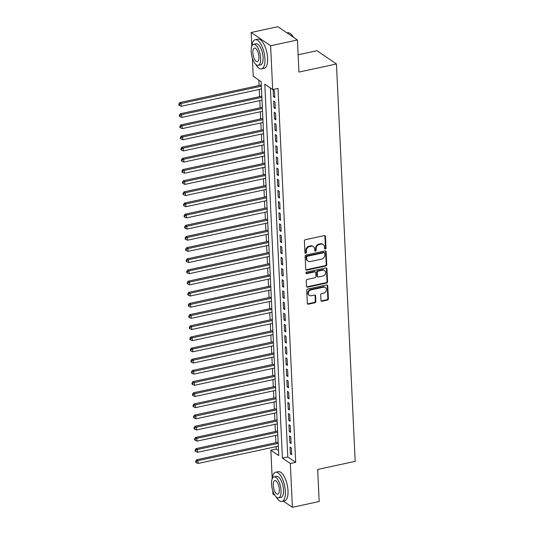 <?xml version="1.0" encoding="UTF-8"?>
<svg xmlns="http://www.w3.org/2000/svg" width="534" height="534" viewBox="0 0 534 534"><rect width="100%" height="100%" fill="white"/><g stroke="black" fill="none" stroke-linecap="round" stroke-linejoin="round"><path stroke-width="0.8" d="M325.279 249.051A0.821 0.694 124.3 0 0 325.98 248.13L325.433 236.489A1.175 0.995 124.3 0 0 324.332 235.621L305.395 239.699A1.175 0.995 124.3 0 0 304.393 241.021L304.941 252.662A0.821 0.694 124.3 0 0 306.416 252.348L306.342 250.84A3.751 3.177 124.3 0 1 309.546 246.608L311.122 246.267A3.751 3.177 124.3 0 1 313.405 246.675A3.751 3.177 124.3 0 1 314.653 249.051L314.726 250.553A0.821 0.694 124.3 0 0 316.195 250.239L316.128 248.731A3.751 3.177 124.3 0 1 319.325 244.499L320.907 244.158A3.751 3.177 124.3 0 1 323.19 244.565A3.751 3.177 124.3 0 1 324.438 246.942L324.512 248.443A0.821 0.694 124.3 0 0 325.279 249.051M324.572 248.71A0.821 0.694 124.3 0 0 325.453 247.769L324.906 236.128A1.175 0.995 124.3 0 0 324.745 235.614M305.001 252.929A0.821 0.694 124.3 0 0 305.889 251.988L305.815 250.479L306.342 250.84M314.786 250.82A0.821 0.694 124.3 0 0 315.674 249.879L315.601 248.37L316.128 248.731M320.954 300.375A1.175 0.995 124.3 0 0 322.055 301.243L327.369 300.095A1.175 0.995 124.3 0 0 328.37 298.773L327.763 285.844A1.175 0.995 124.3 0 0 326.654 284.976L307.717 289.054A1.175 0.995 124.3 0 0 306.723 290.383L307.33 303.305A1.175 0.995 124.3 0 0 308.432 304.18L314.853 302.791A1.175 0.995 124.3 0 0 315.854 301.47L315.587 295.936A1.175 0.995 124.3 0 0 314.486 295.068L311.302 295.756A3.137 2.657 124.3 0 1 309.4 295.415A3.137 2.657 124.3 0 1 308.485 292.352A3.137 2.657 124.3 0 1 311.028 289.895L323.497 287.205A3.137 2.657 124.3 0 1 325.4 287.546A3.137 2.657 124.3 0 1 326.314 290.616A3.137 2.657 124.3 0 1 323.771 293.066L321.695 293.52A1.175 0.995 124.3 0 0 320.694 294.841L320.954 300.375M251.814 46.271L251.167 32.474L277.96 26.7L297.418 39.983L298.933 72.07L336.447 63.987L355.183 461.349L317.67 469.433L319.185 501.526L292.392 507.3L283.354 501.132M297.418 39.983L270.625 45.757L272.694 89.565L264.804 84.185L282.433 458.105L290.322 463.492L292.392 507.3M270.398 88.003L287.793 456.95L295.682 462.337L278.047 88.41L272.694 89.565M295.682 462.337L290.322 463.492M325.76 266.019A1.175 0.995 124.3 0 0 326.761 264.697L326.154 251.774A1.175 0.995 124.3 0 0 325.052 250.9L306.115 254.985A1.175 0.995 124.3 0 0 305.114 256.307L305.722 269.236A1.175 0.995 124.3 0 0 306.83 270.104L325.76 266.019L325.239 265.665A1.175 0.995 124.3 0 0 326.234 264.343L325.627 251.414A1.175 0.995 124.3 0 0 325.466 250.9M326.955 268.809L327.569 281.738A1.175 0.995 124.3 0 1 326.568 283.06L307.631 287.138A1.175 0.995 124.3 0 1 306.529 286.271L306.262 280.737A1.175 0.995 124.3 0 1 307.264 279.416L314.947 277.76A1.175 0.995 124.3 0 0 315.948 276.438L315.774 272.767A1.175 0.995 124.3 0 0 314.666 271.899L306.676 273.622A0.821 0.694 124.3 0 1 306.603 272.086L325.853 267.941A1.175 0.995 124.3 0 1 326.955 268.809L326.434 268.448L327.042 281.378L327.569 281.738M274.79 97.528L274.476 90.833L273.161 89.932L273.475 96.634L274.79 97.528M275.317 108.689L274.997 101.994L273.682 101.1L274.002 107.795L275.317 108.689M275.844 119.856L275.524 113.155L274.209 112.26L274.529 118.955L275.844 119.856M276.365 131.017L276.051 124.315L274.736 123.421L275.05 130.116L276.365 131.017M276.892 142.178L276.579 135.482L275.264 134.581L275.577 141.283L276.892 142.178M277.42 153.338L277.106 146.643L275.791 145.742L276.105 152.444L277.42 153.338M277.947 164.499L277.633 157.804L276.318 156.909L276.632 163.604L277.947 164.499M278.474 175.666L278.161 168.964L276.846 168.07L277.159 174.765L278.474 175.666M279.002 186.827L278.681 180.125L277.366 179.23L277.687 185.925L279.002 186.827M279.529 197.987L279.209 191.292L277.894 190.391L278.214 197.086L279.529 197.987M280.05 209.148L279.736 202.453L278.421 201.552L278.735 208.253L280.05 209.148M280.577 220.308L280.263 213.613L278.948 212.719L279.262 219.414L280.577 220.308M281.104 231.469L280.791 224.774L279.476 223.879L279.789 230.575L281.104 231.469M281.632 242.636L281.318 235.935L280.003 235.04L280.317 241.735L281.632 242.636M282.159 253.797L281.845 247.102L280.53 246.201L280.844 252.896L282.159 253.797M282.686 264.957L282.366 258.262L281.051 257.361L281.371 264.063L282.686 264.957M283.214 276.118L282.893 269.423L281.578 268.522L281.899 275.224L283.214 276.118M283.734 287.279L283.421 280.584L282.106 279.689L282.419 286.384L283.734 287.279M284.262 298.446L283.948 291.744L282.633 290.85L282.947 297.545L284.262 298.446M284.789 309.607L284.475 302.905L283.16 302.01L283.474 308.705L284.789 309.607M285.316 320.767L285.002 314.072L283.688 313.171L284.001 319.873L285.316 320.767M285.844 331.928L285.53 325.233L284.215 324.332L284.529 331.033L285.844 331.928M286.371 343.088L286.05 336.393L284.735 335.499L285.056 342.194L286.371 343.088M286.898 354.256L286.578 347.554L285.263 346.659L285.583 353.354L286.898 354.256M287.419 365.416L287.105 358.714L285.79 357.82L286.104 364.515L287.419 365.416M287.946 376.577L287.632 369.882L286.317 368.981L286.631 375.676L287.946 376.577M288.473 387.737L288.16 381.042L286.845 380.141L287.159 386.843L288.473 387.737M289.001 398.898L288.687 392.203L287.372 391.309L287.686 398.004L289.001 398.898M289.528 410.059L289.214 403.364L287.899 402.469L288.213 409.164L289.528 410.059M290.055 421.226L289.735 414.524L288.42 413.63L288.74 420.325L290.055 421.226M290.583 432.386L290.262 425.691L288.947 424.79L289.268 431.485L290.583 432.386M291.103 443.547L290.79 436.852L289.475 435.951L289.795 442.653L291.103 443.547M290.002 447.112L290.316 453.813L291.631 454.708L291.317 448.013L290.002 447.112M258.823 80.1L259.077 85.493M259.264 89.458L259.604 96.661M259.791 100.619L260.131 107.821M260.318 111.78L260.659 118.982M260.846 122.94L261.186 130.142M261.366 134.101L261.707 141.303M261.894 145.268L262.234 152.47M262.421 156.429L262.761 163.631M262.948 167.589L263.289 174.792M263.476 178.75L263.816 185.952M264.003 189.91L264.343 197.113M264.53 201.078L264.871 208.28M265.058 212.238L265.391 219.441M265.578 223.399L265.919 230.601M266.106 234.559L266.446 241.762M266.633 245.72L266.973 252.922M267.16 256.881L267.501 264.083M267.688 268.048L268.028 275.25M268.215 279.209L268.555 286.411M268.742 290.369L269.076 297.572M269.263 301.53L269.603 308.732M269.79 312.69L270.131 319.893M270.317 323.858L270.658 331.06M270.845 335.018L271.185 342.221M271.372 346.179L271.713 353.381M271.899 357.339L272.24 364.542M272.427 368.5L272.761 375.702M272.947 379.667L273.288 386.87M273.475 390.828L273.815 398.03M274.002 401.989L274.342 409.191M274.529 413.149L274.87 420.351M275.057 424.31L275.397 431.512M275.584 435.47L275.924 442.673M276.111 446.638L276.225 449.054L278.521 450.623M336.447 63.987L316.982 50.703L298.119 54.775M251.167 32.474L270.625 45.757M274.877 495.345L272.927 494.017L272.774 490.766M272.213 478.791L270.865 450.209L278.755 455.589L261.119 81.669L253.229 76.282L252.382 58.239M276.225 449.054L270.865 450.209M287.793 456.95L282.433 458.105M273.475 96.634L274.736 96.36M274.002 107.795L275.257 107.521M274.529 118.955L275.784 118.681M275.05 130.116L276.312 129.849M275.577 141.283L276.839 141.009M276.105 152.444L277.366 152.17M276.632 163.604L277.894 163.331M277.159 174.765L278.421 174.491M277.687 185.925L278.942 185.658M278.214 197.086L279.469 196.819M278.735 208.253L279.996 207.98M279.262 219.414L280.524 219.14M279.789 230.575L281.051 230.301M280.317 241.735L281.578 241.468M280.844 252.896L282.106 252.629M281.371 264.063L282.633 263.789M281.899 275.224L283.154 274.95M282.419 286.384L283.681 286.111M282.947 297.545L284.208 297.271M283.474 308.705L284.735 308.438M284.001 319.873L285.263 319.599M284.529 331.033L285.79 330.76M285.056 342.194L286.317 341.92M285.583 353.354L286.838 353.081M286.104 364.515L287.365 364.248M286.631 375.676L287.893 375.409M287.159 386.843L288.42 386.569M287.686 398.004L288.947 397.73M288.213 409.164L289.475 408.89M288.74 420.325L290.002 420.058M289.268 431.485L290.523 431.218M289.795 442.653L291.05 442.379M290.316 453.813L291.577 453.54M323.19 244.565L322.663 244.205A3.751 3.177 124.3 0 0 320.38 243.798L320.907 244.158M315.601 248.37A3.751 3.177 124.3 0 1 318.805 244.138L320.38 243.798M313.405 246.675L312.877 246.314A3.751 3.177 124.3 0 0 310.594 245.907L311.122 246.267M305.815 250.479A3.751 3.177 124.3 0 1 309.019 246.247L310.594 245.907M305.889 269.743A1.175 0.995 124.3 0 0 306.302 269.743L325.239 265.665M324.739 253.296A0.821 0.694 124.3 0 0 323.964 252.689L307.344 256.267A0.821 0.694 124.3 0 0 306.643 257.194L306.716 258.783A3.751 3.177 124.3 0 0 307.971 261.159A3.751 3.177 124.3 0 0 310.247 261.56L321.608 259.117A3.751 3.177 124.3 0 0 324.812 254.885L324.739 253.296M324.465 252.776L323.938 252.415A0.821 0.694 124.3 0 0 323.437 252.328L323.964 252.689M307.971 261.159L307.444 260.799A3.751 3.177 124.3 0 1 306.189 258.423L306.115 256.834A0.821 0.694 124.3 0 1 306.816 255.906L323.437 252.328M306.69 286.785A1.175 0.995 124.3 0 0 307.103 286.778L326.04 282.7A1.175 0.995 124.3 0 0 327.042 281.378M315.38 272.026L314.853 271.666A1.175 0.995 124.3 0 0 314.146 271.539L306.149 273.261L306.676 273.622M322.916 276.045A3.137 2.657 124.3 0 0 325.453 273.588A3.137 2.657 124.3 0 0 324.545 270.518A3.137 2.657 124.3 0 0 322.636 270.184L318.244 271.125A1.175 0.995 124.3 0 0 317.243 272.453L317.416 276.118A1.175 0.995 124.3 0 0 318.524 276.992L322.916 276.045M324.545 270.518L324.018 270.164A3.137 2.657 124.3 0 0 322.109 269.824L322.636 270.184M317.81 276.866L317.283 276.505A1.175 0.995 124.3 0 1 316.896 275.764L316.722 272.093A1.175 0.995 124.3 0 1 317.717 270.771L322.109 269.824M326.434 268.448A1.175 0.995 124.3 0 0 326.267 267.934M325.4 287.546L324.872 287.185A3.137 2.657 124.3 0 0 322.97 286.851L323.497 287.205M309.4 295.415L308.872 295.055A3.137 2.657 124.3 0 1 307.958 291.991A3.137 2.657 124.3 0 1 310.501 289.535L322.97 286.851M307.491 303.819A1.175 0.995 124.3 0 0 307.904 303.819L314.326 302.438A1.175 0.995 124.3 0 0 315.327 301.109L315.067 295.582A1.175 0.995 124.3 0 0 314.9 295.068M321.114 300.882A1.175 0.995 124.3 0 0 321.528 300.882L326.841 299.734A1.175 0.995 124.3 0 0 327.843 298.413L327.235 285.483A1.175 0.995 124.3 0 0 327.068 284.976M261.28 85.019L179.778 102.588L181.093 103.483L181.22 106.273L261.466 88.984M261.333 86.194L181.093 103.483L179.344 104.35L178.817 103.997L178.87 105.111L179.397 105.472L179.344 104.35M181.22 106.273L179.397 105.472M178.817 103.997L179.778 102.588M290.583 33.776A14.578 5.801 77.8 0 1 290.743 33.902A14.578 5.801 77.8 0 1 293.5 37.307M293.233 37.126A14.939 5.941 -102.2 0 0 290.416 33.642A14.939 5.941 -102.2 0 0 287.586 32.741L286.992 32.868M255.806 64.44A14.939 5.941 -102.2 0 0 261.513 68.919A14.939 5.941 -102.2 0 0 264.937 58.807A14.939 5.941 -102.2 0 0 255.219 39.716A14.939 5.941 -102.2 0 0 251.861 46.151M261.513 68.919L264.19 68.345A14.939 5.941 -102.2 0 0 267.614 58.226A14.939 5.941 -102.2 0 0 257.895 39.142L255.219 39.716M253.63 44.335L256.1 43.808A10.753 4.279 77.8 0 1 263.095 57.552A10.753 4.279 77.8 0 1 260.632 64.834L258.162 65.362A10.753 4.279 -102.2 0 0 260.632 58.079A10.753 4.279 -102.2 0 0 253.63 44.335A10.753 4.279 -102.2 0 0 251.167 51.618A10.753 4.279 -102.2 0 0 258.162 65.362M252.849 52.766A6.929 2.757 -102.2 0 0 257.361 61.624A6.929 2.757 -102.2 0 0 258.95 56.931A6.929 2.757 -102.2 0 0 254.438 48.073A6.929 2.757 -102.2 0 0 252.849 52.766M276.198 496.96A14.939 5.941 -102.2 0 0 281.905 501.446A14.939 5.941 -102.2 0 0 285.336 491.327A14.939 5.941 -102.2 0 0 275.611 472.236A14.939 5.941 -102.2 0 0 272.26 478.671M281.905 501.446L284.589 500.865A14.939 5.941 -102.2 0 0 288.013 490.753A14.939 5.941 -102.2 0 0 278.294 471.662L275.611 472.236M274.029 476.862L276.492 476.328A10.753 4.279 77.8 0 1 283.494 490.072A10.753 4.279 77.8 0 1 281.024 497.354L278.561 497.888A10.753 4.279 -102.2 0 0 281.031 490.606A10.753 4.279 -102.2 0 0 274.029 476.862A10.753 4.279 -102.2 0 0 271.559 484.144A10.753 4.279 -102.2 0 0 278.561 497.888M273.248 485.293A6.929 2.757 -102.2 0 0 277.753 494.15A6.929 2.757 -102.2 0 0 279.349 489.458A6.929 2.757 -102.2 0 0 274.836 480.6A6.929 2.757 -102.2 0 0 273.248 485.293M261.807 96.187L180.305 113.749L181.62 114.65L181.747 117.44L261.994 100.145M261.86 97.355L181.62 114.65L179.871 115.518L179.344 115.157L179.397 116.272L179.925 116.632L179.871 115.518M181.747 117.44L179.925 116.632M179.344 115.157L180.305 113.749M262.327 107.347L180.832 124.909L182.147 125.81L182.274 128.601L262.514 111.306M262.388 108.515L182.147 125.81L180.399 126.678L179.871 126.318L179.925 127.432L180.445 127.793L180.399 126.678M182.274 128.601L180.445 127.793M179.871 126.318L180.832 124.909M262.855 118.508L181.353 136.077L182.668 136.971L182.802 139.761L263.042 122.466M262.915 119.676L182.668 136.971L180.919 137.839L180.399 137.478L180.452 138.593L180.973 138.953L180.919 137.839M182.802 139.761L180.973 138.953M180.399 137.478L181.353 136.077M263.382 129.669L181.88 147.237L183.195 148.132L183.329 150.922L263.569 133.627M263.436 130.837L183.195 148.132L181.447 148.999L180.926 148.639L180.973 149.76L181.5 150.114L181.447 148.999M183.329 150.922L181.5 150.114M180.926 148.639L181.88 147.237M263.909 140.829L182.408 158.398L183.723 159.292L183.856 162.082L264.096 144.794M263.963 141.997L183.723 159.292L181.974 160.16L181.447 159.806L181.5 160.921L182.027 161.281L181.974 160.16M183.856 162.082L182.027 161.281M181.447 159.806L182.408 158.398M264.437 151.996L182.935 169.558L184.25 170.459L184.384 173.25L264.624 155.955M264.49 153.165L184.25 170.459L182.501 171.327L181.974 170.967L182.027 172.082L182.555 172.442L182.501 171.327M184.384 173.25L182.555 172.442M181.974 170.967L182.935 169.558M264.964 163.157L183.462 180.719L184.777 181.62L184.911 184.41L265.151 167.115M265.018 164.325L184.777 181.62L183.028 182.488L182.501 182.127L182.555 183.242L183.082 183.603L183.028 182.488M184.911 184.41L183.082 183.603M182.501 182.127L183.462 180.719M265.491 174.318L183.99 191.88L185.305 192.781L185.431 195.571L265.678 178.276M265.545 175.486L185.305 192.781L183.556 193.648L183.028 193.288L183.082 194.403L183.609 194.763L183.556 193.648M185.431 195.571L183.609 194.763M183.028 193.288L183.99 191.88M266.012 185.478L184.517 203.047L185.832 203.941L185.959 206.731L266.199 189.436M266.072 186.646L185.832 203.941L184.083 204.809L183.556 204.449L183.609 205.57L184.13 205.924L184.083 204.809M185.959 206.731L184.13 205.924M183.556 204.449L184.517 203.047M266.539 196.639L185.038 214.207L186.353 215.102L186.486 217.892L266.726 200.597M266.599 197.807L186.353 215.102L184.604 215.97L184.083 215.616L184.137 216.731L184.657 217.091L184.604 215.97M186.486 217.892L184.657 217.091M184.083 215.616L185.038 214.207M267.067 207.799L185.565 225.368L186.88 226.262L187.013 229.059L267.254 211.764M267.12 208.974L186.88 226.262L185.131 227.137L184.61 226.776L184.657 227.891L185.185 228.252L185.131 227.137M187.013 229.059L185.185 228.252M184.61 226.776L185.565 225.368M267.594 218.967L186.092 236.529L187.407 237.43L187.541 240.22L267.781 222.925M267.647 220.135L187.407 237.43L185.658 238.297L185.131 237.937L185.185 239.052L185.712 239.412L185.658 238.297M187.541 240.22L185.712 239.412M185.131 237.937L186.092 236.529M268.121 230.127L186.62 247.689L187.935 248.59L188.068 251.381L268.308 234.086M268.175 231.295L187.935 248.59L186.186 249.458L185.658 249.098L185.712 250.212L186.239 250.573L186.186 249.458M188.068 251.381L186.239 250.573M185.658 249.098L186.62 247.689M268.649 241.288L187.147 258.856L188.462 259.751L188.595 262.541L268.836 245.246M268.702 242.456L188.462 259.751L186.713 260.619L186.186 260.258L186.239 261.38L186.767 261.733L186.713 260.619M188.595 262.541L186.767 261.733M186.186 260.258L187.147 258.856M269.176 252.448L187.674 270.017L188.989 270.912L189.116 273.702L269.363 256.407M269.229 253.617L188.989 270.912L187.24 271.779L186.713 271.426L186.767 272.54L187.294 272.901L187.24 271.779M189.116 273.702L187.294 272.901M186.713 271.426L187.674 270.017M269.697 263.609L188.202 281.178L189.517 282.072L189.643 284.862L269.884 267.574M269.757 264.784L189.517 282.072L187.768 282.94L187.24 282.586L187.294 283.701L187.814 284.061L187.768 282.94M189.643 284.862L187.814 284.061M187.24 282.586L188.202 281.178M270.224 274.776L188.722 292.338L190.037 293.239L190.171 296.03L270.411 278.735M270.284 275.945L190.037 293.239L188.288 294.107L187.768 293.747L187.821 294.861L188.342 295.222L188.288 294.107M190.171 296.03L188.342 295.222M187.768 293.747L188.722 292.338M270.751 285.937L189.25 303.499L190.565 304.4L190.698 307.19L270.938 289.895M270.805 287.105L190.565 304.4L188.816 305.268L188.295 304.907L188.342 306.022L188.869 306.382L188.816 305.268M190.698 307.19L188.869 306.382M188.295 304.907L189.25 303.499M271.279 297.098L189.777 314.666L191.092 315.561L191.225 318.351L271.466 301.056M271.332 298.266L191.092 315.561L189.343 316.428L188.816 316.068L188.869 317.183L189.396 317.543L189.343 316.428M191.225 318.351L189.396 317.543M188.816 316.068L189.777 314.666M271.806 308.258L190.304 325.827L191.619 326.721L191.753 329.511L271.993 312.216M271.859 309.426L191.619 326.721L189.87 327.589L189.343 327.229L189.396 328.35L189.924 328.704L189.87 327.589M191.753 329.511L189.924 328.704M189.343 327.229L190.304 325.827M272.333 319.419L190.832 336.987L192.147 337.882L192.28 340.672L272.52 323.384M272.387 320.587L192.147 337.882L190.398 338.75L189.87 338.396L189.924 339.511L190.451 339.871L190.398 338.75M192.28 340.672L190.451 339.871M189.87 338.396L190.832 336.987M272.861 330.586L191.359 348.148L192.674 349.049L192.801 351.839L273.048 334.544M272.914 331.754L192.674 349.049L190.925 349.917L190.398 349.556L190.451 350.671L190.978 351.032L190.925 349.917M192.801 351.839L190.978 351.032M190.398 349.556L191.359 348.148M273.381 341.747L191.886 359.309L193.201 360.21L193.328 363L273.568 345.705M273.441 342.915L193.201 360.21L191.452 361.077L190.925 360.717L190.978 361.832L191.499 362.192L191.452 361.077M193.328 363L191.499 362.192M190.925 360.717L191.886 359.309M273.909 352.907L192.407 370.469L193.722 371.37L193.855 374.16L274.096 356.866M273.969 354.075L193.722 371.37L191.973 372.238L191.452 371.878L191.506 372.992L192.026 373.353L191.973 372.238M193.855 374.16L192.026 373.353M191.452 371.878L192.407 370.469M274.436 364.068L192.934 381.636L194.249 382.531L194.383 385.321L274.623 368.026M274.489 365.236L194.249 382.531L192.5 383.399L191.98 383.038L192.026 384.16L192.554 384.513L192.5 383.399M194.383 385.321L192.554 384.513M191.98 383.038L192.934 381.636M274.963 375.228L193.462 392.797L194.776 393.691L194.91 396.482L275.15 379.187M275.017 376.397L194.776 393.691L193.028 394.559L192.5 394.205L192.554 395.32L193.081 395.681L193.028 394.559M194.91 396.482L193.081 395.681M192.5 394.205L193.462 392.797M275.491 386.389L193.989 403.958L195.304 404.852L195.437 407.649L275.678 390.354M275.544 387.564L195.304 404.852L193.555 405.727L193.028 405.366L193.081 406.481L193.608 406.841L193.555 405.727M195.437 407.649L193.608 406.841M193.028 405.366L193.989 403.958M276.018 397.556L194.516 415.118L195.831 416.019L195.965 418.81L276.205 401.515M276.071 398.724L195.831 416.019L194.082 416.887L193.555 416.527L193.608 417.641L194.136 418.002L194.082 416.887M195.965 418.81L194.136 418.002M193.555 416.527L194.516 415.118M276.545 408.717L195.043 426.279L196.358 427.18L196.485 429.97L276.732 412.675M276.599 409.885L196.358 427.18L194.61 428.048L194.082 427.687L194.136 428.802L194.663 429.162L194.61 428.048M196.485 429.97L194.663 429.162M194.082 427.687L195.043 426.279M277.066 419.878L195.571 437.446L196.886 438.341L197.013 441.131L277.253 423.836M277.126 421.046L196.886 438.341L195.137 439.208L194.61 438.848L194.663 439.969L195.19 440.323L195.137 439.208M197.013 441.131L195.19 440.323M194.61 438.848L195.571 437.446M277.593 431.038L196.091 448.607L197.406 449.501L197.54 452.291L277.78 434.996M277.653 432.206L197.406 449.501L195.658 450.369L195.137 450.015L195.19 451.13L195.711 451.49L195.658 450.369M197.54 452.291L195.711 451.49M195.137 450.015L196.091 448.607M278.121 442.199L196.619 459.767L197.934 460.662L198.067 463.452L278.307 446.164M278.174 443.374L197.934 460.662L196.185 461.536L195.664 461.176L195.711 462.29L196.238 462.651L196.185 461.536M198.067 463.452L196.238 462.651M195.664 461.176L196.619 459.767M325.453 247.769L325.98 248.13M305.889 251.988L306.416 252.348M315.674 249.879L316.195 250.239M318.805 244.138L319.325 244.499M309.019 246.247L309.546 246.608M324.906 236.128L325.433 236.489M306.302 269.743L306.83 270.104M325.627 251.414L326.154 251.774M326.234 264.343L326.761 264.697M306.816 255.906L307.344 256.267M306.115 256.834L306.643 257.194M306.189 258.423L306.716 258.783M326.04 282.7L326.568 283.06M307.103 286.778L307.631 287.138M314.146 271.539L314.666 271.899M317.717 270.771L318.244 271.125M316.722 272.093L317.243 272.453M316.896 275.764L317.416 276.118M310.501 289.535L311.028 289.895M315.067 295.582L315.587 295.936M315.327 301.109L315.854 301.47M314.326 302.438L314.853 302.791M307.904 303.819L308.432 304.18M327.235 285.483L327.763 285.844M327.843 298.413L328.37 298.773M326.841 299.734L327.369 300.095M321.528 300.882L322.055 301.243"/></g></svg>
